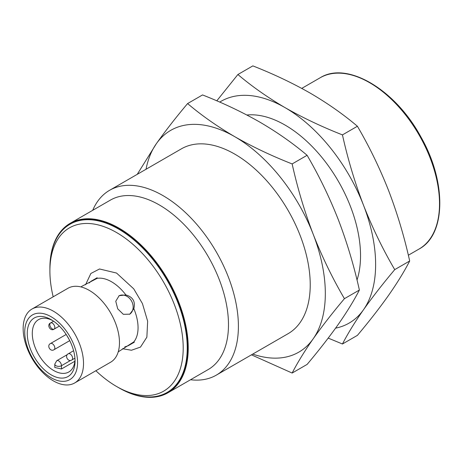 <?xml version="1.0" encoding="UTF-8"?>
<svg xmlns="http://www.w3.org/2000/svg" width="463" height="463" viewBox="0 0 463 463"><rect width="100%" height="100%" fill="white"/><g stroke="black" fill="none" stroke-linecap="round" stroke-linejoin="round"><path stroke-width="0.69" d="M216.296 375.14L288.125 333.667A106.716 61.614 -120 0 0 304.486 248.156A106.716 61.614 -120 0 0 234.77 154.121A106.716 61.614 -120 0 0 181.415 148.831L109.586 190.305A106.716 61.614 60 0 1 162.941 195.589A106.716 61.614 60 0 1 232.657 289.624A106.716 61.614 60 0 1 216.296 375.14A106.716 61.614 60 0 1 190.53 379.747M92.71 210.318A106.716 61.614 60 0 1 109.586 190.305M146.019 169.267A128.054 73.935 60 0 1 156.349 143.698A128.054 73.935 60 0 1 234.77 136.689A128.054 73.935 60 0 1 313.191 234.243A128.054 73.935 60 0 1 313.191 338.806A128.054 73.935 60 0 1 252.734 354.102M49.9 268.407A97.82 56.48 60 0 1 70.156 223.334L110.402 200.103A97.82 56.48 60 0 1 159.313 204.947A97.82 56.48 60 0 1 223.218 291.146A97.82 56.48 60 0 1 208.223 369.532L167.976 392.769A97.82 56.48 60 0 1 118.812 387.774M251.455 354.837L292.147 373.051C297.501 362.662 304.509 351.243 313.191 338.806C322.092 326.236 332.503 312.855 344.426 298.676C332.503 278.309 322.092 256.838 313.191 234.243C304.509 211.522 297.501 188.088 292.147 163.931C271.59 155.857 252.462 146.777 234.77 136.689C217.303 126.474 201.573 115.432 187.59 103.567C175.668 117.747 165.256 131.127 156.349 143.698L137.233 174.343M70.156 223.334A97.82 56.48 60 0 1 119.066 228.178A97.82 56.48 60 0 1 182.972 314.383A97.82 56.48 60 0 1 167.976 392.769M344.426 298.676L359.381 290.041C354.033 300.429 347.019 311.842 338.343 324.285C329.436 336.856 319.024 350.231 307.102 364.416L292.147 373.051M292.147 163.931L307.102 155.296C319.024 175.656 329.436 197.134 338.343 219.722C347.019 242.444 354.033 265.884 359.381 290.041M187.59 103.567L202.545 94.932C223.102 103.006 242.23 112.087 259.922 122.168C277.389 132.383 293.12 143.426 307.102 155.296M167.12 392.439L167.623 392.149A97.108 56.069 -120 0 0 182.509 314.336A97.108 56.069 -120 0 0 119.066 228.763A97.108 56.069 -120 0 0 70.515 223.953L70.011 224.242A97.108 56.069 60 0 1 118.563 229.052A97.108 56.069 60 0 1 182.005 314.626A97.108 56.069 60 0 1 167.12 392.439A97.108 56.069 60 0 1 118.563 387.629L116.549 386.472A94.267 54.426 60 0 1 95.87 370.73M53.187 296.8A94.267 54.426 60 0 1 49.9 271.023L49.9 268.696A97.108 56.069 60 0 1 70.011 224.242M49.9 271.023A94.267 54.426 60 0 1 116.554 232.536A94.267 54.426 60 0 1 183.209 347.985A94.267 54.426 60 0 1 116.549 386.472M357.019 280.028A106.716 61.614 -120 0 0 285.075 125.074A106.716 61.614 -120 0 0 246.872 115.009M219.734 102.097A128.054 73.935 60 0 1 285.075 107.647A128.054 73.935 60 0 1 363.496 205.202A128.054 73.935 60 0 1 363.496 309.759A128.054 73.935 60 0 1 335.588 328.145M124.744 346.926L128.176 345.751L134.334 342.192L133.836 341.873A37.526 21.668 -120 0 0 133.836 308.711C135.584 301.592 132.933 296.997 125.884 294.931A37.526 21.668 -120 0 0 111.519 281.764A37.526 21.668 -120 0 0 97.161 278.35L97.132 277.759L90.974 281.313L89.209 282.939M328.203 338.106L342.452 344.003C347.806 333.615 354.814 322.202 363.496 309.759C372.397 297.188 382.808 283.813 394.731 269.628C382.808 249.268 372.397 227.79 363.496 205.202C354.814 182.48 347.806 159.041 342.452 134.889C321.895 126.816 302.767 117.735 285.075 107.647C267.608 97.433 251.884 86.39 237.895 74.52L216.794 100.83M118.233 351.851L133.836 341.873M133.836 308.711L129.814 314.169L123.308 314.313L117.712 308.838L115.762 301.245L119.147 295.683L125.884 294.931M97.161 278.35L81.43 286.516M129.536 314.319A10.672 8.716 60 0 0 131.463 300.886A10.672 8.716 60 0 0 118.869 295.851M394.731 269.628L409.686 260.993C404.338 271.382 397.323 282.8 388.648 295.238C379.741 307.808 369.329 321.189 357.407 335.368L342.452 344.003M342.452 134.889L357.407 126.254C369.329 146.615 379.741 168.092 388.648 190.681C397.323 213.402 404.338 236.842 409.686 260.993M237.895 74.52L252.85 65.885C273.407 73.964 292.535 83.039 310.227 93.127C327.694 103.342 343.424 114.384 357.407 126.254M31.993 309.035L67.951 288.275A42.683 24.643 60 0 1 89.295 290.388A42.683 24.643 60 0 1 117.18 328.001A42.683 24.643 60 0 1 110.634 362.205L74.676 382.97A42.683 24.643 60 0 1 31.988 358.321A42.683 24.643 60 0 1 31.993 309.035A42.683 24.643 60 0 1 53.332 311.148A42.683 24.643 60 0 1 81.222 348.766A42.683 24.643 60 0 1 74.676 382.97M51.156 316.761A37.353 21.564 60 0 1 74.028 375.713A37.353 21.564 60 0 1 28.284 349.305A37.353 21.564 60 0 1 51.156 316.761M51.156 374.851A33.793 19.51 -120 0 0 75.052 361.053A33.793 19.51 -120 0 0 51.156 319.667A33.793 19.51 -120 0 0 27.259 333.464A33.793 19.51 -120 0 0 51.156 374.851M52.446 320.454A30.234 17.455 -120 0 0 38.551 319.62A30.234 17.455 -120 0 0 33.429 342.07A30.234 17.455 -120 0 0 50.901 368.693A30.234 17.455 -120 0 0 53.667 370.493A30.234 17.455 -120 0 0 68.79 371.992A30.234 17.455 -120 0 0 75.018 359.543M54.79 364.103L56.746 360.718A3.912 2.257 60 0 1 58.703 360.909A3.912 2.257 60 0 1 61.469 365.701A3.912 2.257 180 0 1 57.204 366.192A3.912 2.257 180 0 1 54.79 364.103L54.79 367.489L61.469 368.982L74.873 361.244M50.542 322.966L53.586 321.212L50.542 322.966A3.559 2.055 60 0 1 54.102 325.02A3.559 2.055 60 0 1 54.102 329.129A3.559 2.055 60 0 1 50.542 327.075A3.559 2.055 60 0 1 50.542 322.966C46.393 324.748 50.484 331.838 54.102 329.129L59.368 326.091M71.887 359.936C68.269 362.639 64.178 355.555 68.333 353.773L73.594 350.734L68.333 353.773A3.559 2.055 60 0 1 71.887 355.827A3.559 2.055 60 0 1 71.887 359.936L74.925 358.183M122.463 348.72L131.451 350.242L140.497 347.082L146.869 337.162L147.651 321.212L142.43 303.566L133.738 288.848L116.554 273.054L99.533 268.98L90.875 273.471L85.545 284.774M408.343 255.223L419.032 249.053A98.891 57.094 -120 0 0 434.19 169.811A98.891 57.094 -120 0 0 369.59 82.669A98.891 57.094 -120 0 0 320.147 77.772L301.749 88.392M70.729 360.359L61.469 365.701L61.469 368.982M54.102 349.663C50.351 352.256 46.427 345.456 50.542 343.505A3.559 2.055 60 0 1 54.102 345.56A3.559 2.055 60 0 1 54.102 349.663L69.734 340.641M419.032 249.053C446.205 234.677 446.604 181.658 420.85 136.845C395.477 89.689 347.1 60.74 320.147 77.772M56.746 360.718L67.372 354.583M66.707 335.287L69.3 339.778M50.542 343.505L66.18 334.477"/></g></svg>
